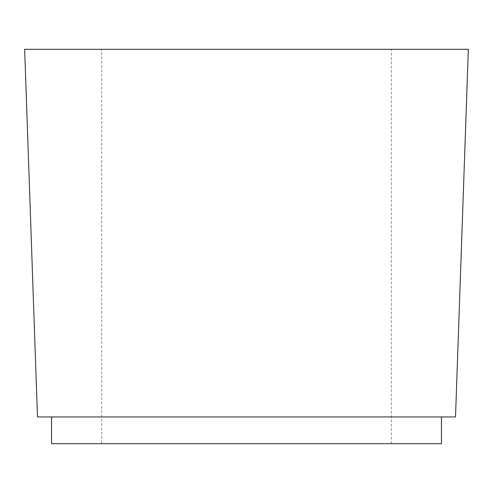 <?xml version="1.0" encoding="UTF-8"?>
<svg xmlns="http://www.w3.org/2000/svg" width="493" height="493" viewBox="0 0 493 493"><rect width="100%" height="100%" fill="white"/><g stroke="black" fill="none" stroke-linecap="round" stroke-linejoin="round"><path stroke-width="0.37" stroke-dasharray="2.46 1.85" d="M101.675 49.312L391.325 49.312L101.675 49.312L101.675 443.688L391.325 443.688L101.675 443.688M468.35 49.312L24.65 49.312L37.486 416.949L455.514 416.949L468.35 49.312M441.457 443.688L51.543 443.688L51.543 416.949L441.457 416.949L441.457 443.688M441.457 416.949L51.543 416.949M391.325 443.688L391.325 49.312"/><path stroke-width="0.74" d="M468.35 49.312L24.65 49.312L37.486 416.949L455.514 416.949L468.35 49.312M441.457 416.949L441.457 443.688L51.543 443.688L51.543 416.949"/></g></svg>
